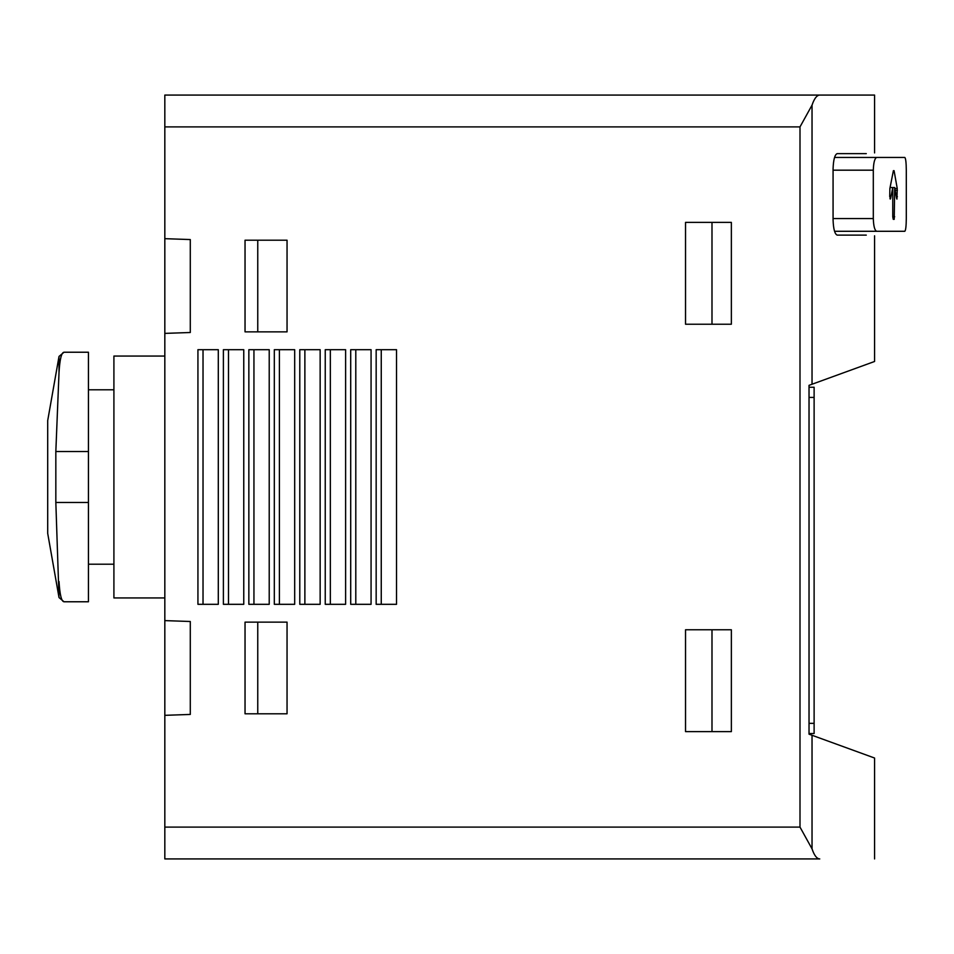 <?xml version="1.0" encoding="UTF-8"?>
<svg xmlns="http://www.w3.org/2000/svg" width="954" height="954" viewBox="0 0 954 954"><rect width="100%" height="100%" fill="white"/><g stroke="black" fill="none" stroke-linecap="round" stroke-linejoin="round"><path stroke-width="1.43" d="M88.436 502.46L88.436 601.771L64.025 601.771C61.497 601.58 59.828 594.831 59.017 581.499C59.816 594.795 61.485 601.545 64.025 601.771L59.017 597.562L55.833 502.46L55.833 451.54L59.017 372.501C59.816 359.205 61.485 352.455 64.025 352.229L88.436 352.229L88.436 502.46L55.833 502.46M800.001 827.106L164.827 827.106L164.827 858.934L819.76 858.934C816.839 858.827 814.263 855.464 812.033 848.845L800.001 827.106L800.001 126.894L164.827 126.894L164.827 333.387L190.287 332.505L190.287 239.561L164.827 238.667M164.827 827.106L164.827 715.333L190.287 714.439L190.287 621.495L164.827 620.613L164.827 715.333M164.827 620.613L164.827 333.387M819.76 95.066L874.568 95.066L819.76 95.066C816.839 95.173 814.263 98.536 812.033 105.155C814.263 98.536 816.839 95.173 819.76 95.066L164.827 95.066L164.827 126.894M906.3 170.182L906.3 218.561L906.3 170.182C906.217 162.562 905.716 158.316 904.809 157.446L876.678 157.446C874.699 158.269 873.566 162.514 873.304 170.182L873.304 218.561C873.566 226.217 874.699 230.463 876.678 231.285L904.809 231.285C905.716 230.415 906.217 226.17 906.3 218.561M896.629 198.48L894.685 187.544L892.765 187.544L890.607 198.48L889.724 196.679L889.879 188.498L893.397 170.683L894.077 170.683L893.397 170.683L894.077 170.683L897.237 188.498L896.927 199.1M894.685 187.544L894.208 219.325L893.254 219.325L892.765 216.773L892.765 187.544L890.07 187.544M889.915 198.48L890.607 198.48L890.249 199.1M866.28 153.63L837.183 153.63C834.774 154.608 833.402 159.7 833.069 168.906L833.069 219.825C833.402 229.032 834.774 234.124 837.183 235.113L866.28 235.113M874.568 235.805L874.568 361.483L809.028 385.333L809.028 734.175L874.568 758.025L874.568 858.934M876.678 157.446L834.571 157.446M876.678 231.285L834.571 231.285M812.033 384.235L812.033 105.155L800.001 126.894M812.033 735.26L812.033 848.845C814.263 855.464 816.839 858.827 819.76 858.934M731.36 324.229L731.36 222.377L685.532 222.377L685.532 324.229L731.36 324.229M731.36 731.623L731.36 629.771L685.532 629.771L685.532 731.623L731.36 731.623M287.047 713.795L287.047 622.139L245.035 622.139L245.035 713.795L287.047 713.795M287.047 331.861L287.047 240.205L245.035 240.205L245.035 331.861L287.047 331.861M396.53 604.311L396.53 349.689L376.162 349.689L376.162 604.311L396.53 604.311M371.07 604.311L371.07 349.689L350.702 349.689L350.702 604.311L371.07 604.311M345.61 604.311L345.61 349.689L325.242 349.689L325.242 604.311L345.61 604.311M320.15 604.311L320.15 349.689L299.783 349.689L299.783 604.311L320.15 604.311M294.691 604.311L294.691 349.689L274.311 349.689L274.311 604.311L294.691 604.311M269.219 604.311L269.219 349.689L248.851 349.689L248.851 604.311L269.219 604.311M243.759 604.311L243.759 349.689L223.391 349.689L223.391 604.311L243.759 604.311M218.299 604.311L218.299 349.689L197.931 349.689L197.931 604.311L218.299 604.311M809.028 733.531L814.12 733.531L814.12 387.241L809.028 387.241M203.023 604.311L203.023 349.689M228.483 604.311L228.483 349.689M253.943 604.311L253.943 349.689M279.403 604.311L279.403 349.689M304.875 604.311L304.875 349.689M330.334 604.311L330.334 349.689M355.794 604.311L355.794 349.689M381.254 604.311L381.254 349.689M257.759 331.861L257.759 240.205M257.759 713.795L257.759 622.139M711.994 731.623L711.994 629.771M711.994 324.229L711.994 222.377M164.827 597.943L113.908 597.943L113.908 356.057L164.827 356.057M59.017 597.562L47.7 533.381L47.7 420.619L59.017 356.438L59.017 372.501M873.304 170.182L833.069 170.182M873.304 218.561L833.069 218.561M814.12 397.424L809.028 397.424M814.12 723.347L809.028 723.347M897.368 190.299L895.186 190.299M897.368 196.679L896.307 196.679M897.237 188.498L894.852 188.498M894.685 216.773L892.765 216.773M55.833 451.54L88.436 451.54M874.568 152.926L874.568 95.066M113.908 389.792L88.436 389.792M113.908 564.208L88.436 564.208M64.025 352.229L59.017 356.438"/></g></svg>
